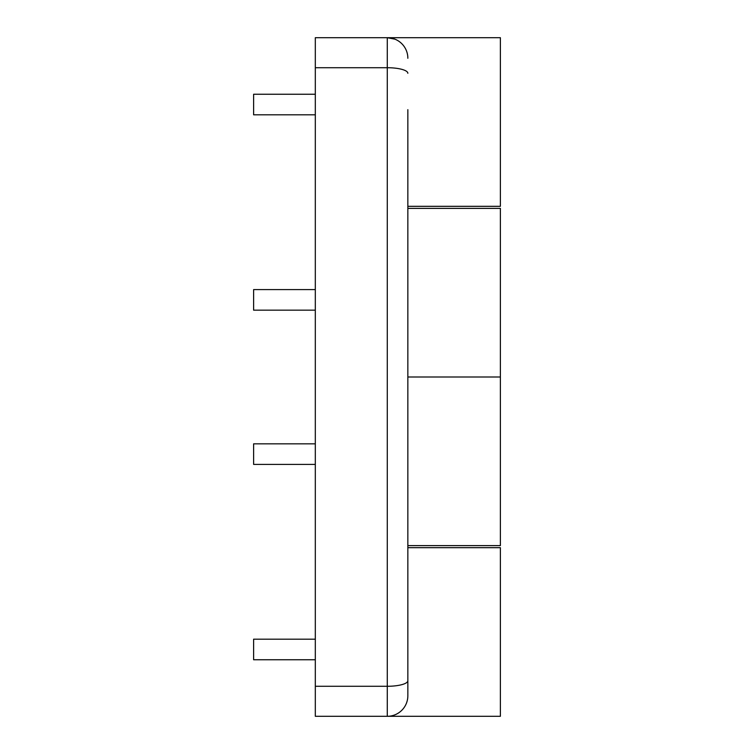 <?xml version="1.0" encoding="UTF-8"?>
<svg xmlns="http://www.w3.org/2000/svg" width="754" height="754" viewBox="0 0 754 754"><rect width="100%" height="100%" fill="white"/><g stroke="black" fill="none" stroke-linecap="round" stroke-linejoin="round"><path stroke-width="1.13" d="M407.848 206.323L500.383 206.323L500.383 37.7L315.313 37.7L315.313 716.3L500.383 716.3L500.383 547.677L407.848 547.677M407.848 109.669L407.848 377L500.383 377L407.848 377L407.848 695.735A20.565 20.565 0 0 1 387.283 716.3L387.283 686.281L315.313 686.281M407.848 545.623L500.383 545.623L500.383 208.377L407.848 208.377M407.848 644.331L407.848 695.735A20.565 20.565 0 0 1 387.283 716.3M407.848 680.721A20.565 5.551 180 0 1 387.283 686.281L387.283 37.7L394.898 39.161M387.283 37.7A20.565 20.565 0 0 1 407.848 58.265A20.565 20.565 0 0 0 387.283 37.7M315.313 289.602L253.617 289.602L253.617 310.167L315.313 310.167M315.313 443.833L253.617 443.833L253.617 464.398L315.313 464.398M315.313 94.25L253.617 94.25L253.617 114.815L315.313 114.815M315.313 639.185L253.617 639.185L253.617 659.75L315.313 659.75M407.848 73.279A20.565 5.551 180 0 0 387.283 67.719L315.313 67.719"/></g></svg>
